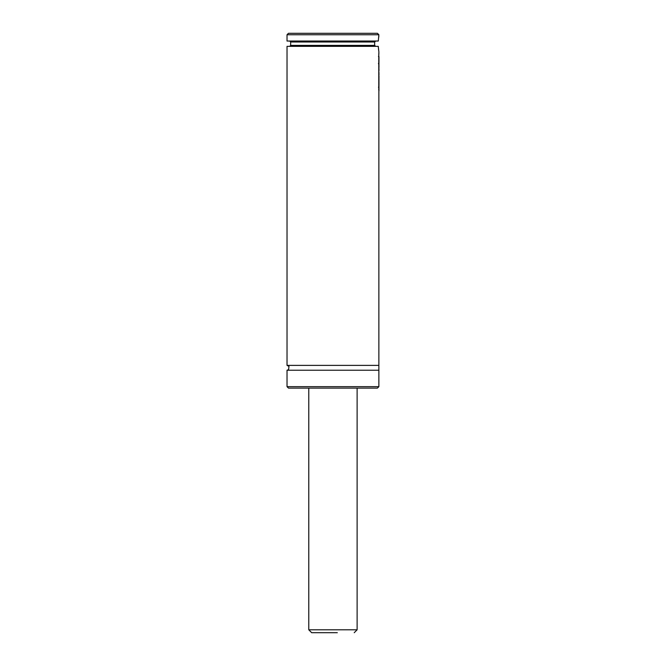 <?xml version="1.0" encoding="UTF-8"?>
<svg xmlns="http://www.w3.org/2000/svg" width="666" height="666" viewBox="0 0 666 666"><rect width="100%" height="100%" fill="white"/><g stroke="black" fill="none" stroke-linecap="round" stroke-linejoin="round"><path stroke-width="1" d="M288.478 33.3L377.422 33.3L378.871 34.749L287.029 34.749L288.478 33.3M287.029 34.749L287.029 41.034L378.296 41.034L378.871 34.749M378.871 36.197L378.621 37.812M375.699 41.034L374.667 42L375.699 41.034M374.625 43.69L374.65 45.388L374.667 42L290.659 42L289.685 41.034M375.674 46.354L374.65 45.388L290.659 45.388L290.659 42M378.871 90.767L378.871 365.384L287.029 365.384L287.029 46.354L378.271 46.354L378.646 50.241M378.788 51.149L378.271 46.354M378.871 54.054L378.871 51.665M378.871 365.384L378.871 370.221L287.029 370.221L288.578 369.663L288.977 366.375L287.029 365.384M378.871 386.655L287.029 386.655L288.478 388.103L377.422 388.103L378.871 386.655L378.871 370.221M296.212 388.103L369.688 388.103M378.929 57.825L378.971 56.851M378.929 59.157L378.971 57.825M378.929 59.582L378.971 59.157M378.929 61.613L378.954 59.582M378.962 62.096L378.954 61.613M378.496 63.486L378.688 63.02M378.688 55.994L378.496 56.468M378.929 56.535L378.921 57.451M378.929 61.955L378.971 67.374M378.688 63.362L378.496 63.828M378.929 67.066L378.971 59.89M378.846 68.074L378.937 67.616M378.954 68.431L378.971 70.804L378.929 68.431M378.929 70.488L378.779 71.928M378.929 72.278L378.971 74.642M378.929 74.326L378.954 72.278M378.929 75.424L378.929 74.983M378.929 79.112L378.929 76.665M378.971 76.074L378.954 79.112M378.962 85.423L378.871 79.271M378.971 84.748L378.962 78.929M378.929 85.356L378.971 90.767M378.688 86.78L378.496 87.246M378.871 90.909L378.862 90.201M378.971 90.909L378.954 85.356M378.788 53.821L378.788 89.752M378.688 89.752L378.929 90.201M357.118 388.103L357.118 629.803L308.783 629.803L311.68 632.7L337.304 632.7M328.604 632.7L319.813 632.7M290.659 45.388L289.685 46.354M287.029 386.655L287.029 370.221M308.783 629.803L308.783 388.103M357.118 629.803L354.22 632.7"/></g></svg>
